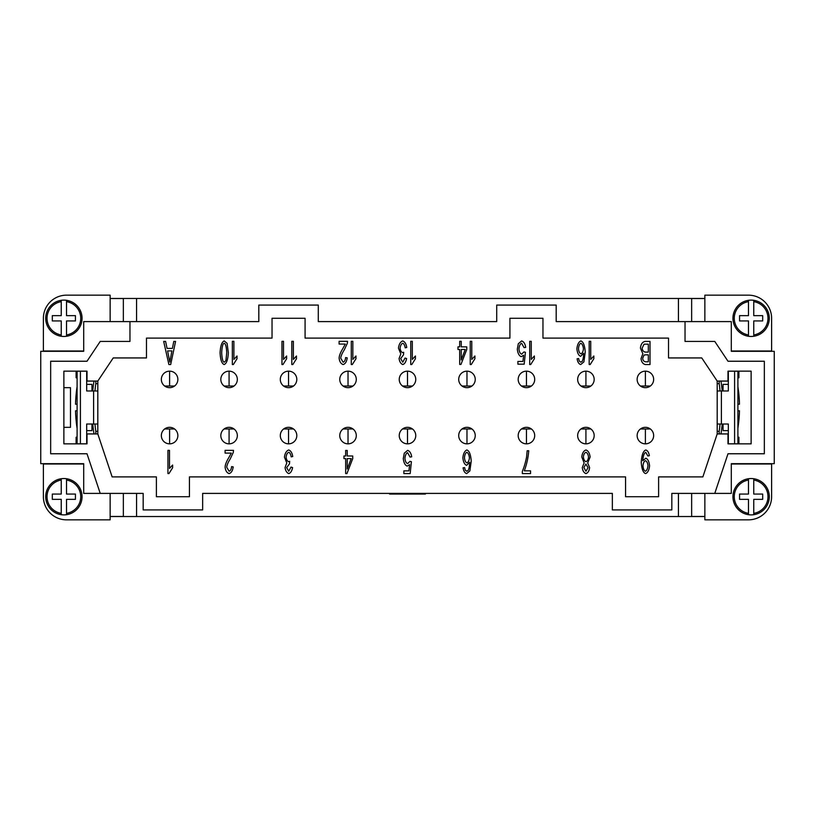 <?xml version="1.0" encoding="UTF-8"?>
<svg xmlns="http://www.w3.org/2000/svg" width="815" height="815" viewBox="0 0 815 815"><rect width="100%" height="100%" fill="white"/><g stroke="black" fill="none" stroke-linecap="round" stroke-linejoin="round"><path stroke-width="1.22" d="M471.926 386.025L462.013 386.025M466.975 371.151L466.975 386.025M352.987 386.025L343.074 386.025M348.025 371.151L348.025 386.025M234.037 386.025L224.125 386.025M229.076 371.151L229.076 386.025M174.563 386.025L164.65 386.025M169.612 371.151L169.612 386.025M161.35 435.587A8.262 8.262 0 0 1 169.612 427.325A8.262 8.262 0 0 1 177.864 435.587A8.262 8.262 0 0 1 169.612 443.849A8.262 8.262 0 0 1 161.35 435.587M97.81 381.063L97.81 433.937L87.011 433.937L87.011 443.849L63.876 443.849L63.876 371.151L87.011 371.151L87.011 381.063L97.81 381.063L113.234 357.938L146.476 357.938L146.476 338.113L272.037 338.113L272.037 318.288L305.075 318.288L305.075 338.113L509.925 338.113L509.925 318.288L542.963 318.288L542.963 338.113L668.524 338.113L668.524 357.938L701.766 357.938L717.19 381.063L727.989 381.063L727.989 371.151L751.124 371.151L751.124 443.849L727.989 443.849L727.989 433.937L717.19 433.937L717.19 381.063M177.864 379.413A8.262 8.262 0 0 1 169.612 387.675A8.262 8.262 0 0 1 161.35 379.413A8.262 8.262 0 0 1 169.612 371.151A8.262 8.262 0 0 1 177.864 379.413M237.338 435.587A8.262 8.262 0 0 1 229.076 443.849A8.262 8.262 0 0 1 220.824 435.587A8.262 8.262 0 0 1 229.076 427.325A8.262 8.262 0 0 1 237.338 435.587M237.338 379.413A8.262 8.262 0 0 1 229.076 387.675A8.262 8.262 0 0 1 220.824 379.413A8.262 8.262 0 0 1 229.076 371.151A8.262 8.262 0 0 1 237.338 379.413M296.813 435.587A8.262 8.262 0 0 1 288.551 443.849A8.262 8.262 0 0 1 280.299 435.587A8.262 8.262 0 0 1 288.551 427.325A8.262 8.262 0 0 1 296.813 435.587M296.813 379.413A8.262 8.262 0 0 1 288.551 387.675A8.262 8.262 0 0 1 280.299 379.413A8.262 8.262 0 0 1 288.551 371.151A8.262 8.262 0 0 1 296.813 379.413M356.287 435.587A8.262 8.262 0 0 1 348.025 443.849A8.262 8.262 0 0 1 339.763 435.587A8.262 8.262 0 0 1 348.025 427.325A8.262 8.262 0 0 1 356.287 435.587M356.287 379.413A8.262 8.262 0 0 1 348.025 387.675A8.262 8.262 0 0 1 339.763 379.413A8.262 8.262 0 0 1 348.025 371.151A8.262 8.262 0 0 1 356.287 379.413M415.762 435.587A8.262 8.262 0 0 1 407.5 443.849A8.262 8.262 0 0 1 399.238 435.587A8.262 8.262 0 0 1 407.5 427.325A8.262 8.262 0 0 1 415.762 435.587M415.762 379.413A8.262 8.262 0 0 1 407.5 387.675A8.262 8.262 0 0 1 399.238 379.413A8.262 8.262 0 0 1 407.5 371.151A8.262 8.262 0 0 1 415.762 379.413M475.237 435.587A8.262 8.262 0 0 1 466.975 443.849A8.262 8.262 0 0 1 458.713 435.587A8.262 8.262 0 0 1 466.975 427.325A8.262 8.262 0 0 1 475.237 435.587M475.237 379.413A8.262 8.262 0 0 1 466.975 387.675A8.262 8.262 0 0 1 458.713 379.413A8.262 8.262 0 0 1 466.975 371.151A8.262 8.262 0 0 1 475.237 379.413M534.701 435.587A8.262 8.262 0 0 1 526.449 443.849A8.262 8.262 0 0 1 518.187 435.587A8.262 8.262 0 0 1 526.449 427.325A8.262 8.262 0 0 1 534.701 435.587M534.701 379.413A8.262 8.262 0 0 1 526.449 387.675A8.262 8.262 0 0 1 518.187 379.413A8.262 8.262 0 0 1 526.449 371.151A8.262 8.262 0 0 1 534.701 379.413M594.176 435.587A8.262 8.262 0 0 1 585.924 443.849A8.262 8.262 0 0 1 577.662 435.587A8.262 8.262 0 0 1 585.924 427.325A8.262 8.262 0 0 1 594.176 435.587M594.176 379.413A8.262 8.262 0 0 1 585.924 387.675A8.262 8.262 0 0 1 577.662 379.413A8.262 8.262 0 0 1 585.924 371.151A8.262 8.262 0 0 1 594.176 379.413M653.65 435.587A8.262 8.262 0 0 1 645.388 443.849A8.262 8.262 0 0 1 637.136 435.587A8.262 8.262 0 0 1 645.388 427.325A8.262 8.262 0 0 1 653.65 435.587M653.65 379.413A8.262 8.262 0 0 1 645.388 387.675A8.262 8.262 0 0 1 637.136 379.413A8.262 8.262 0 0 1 645.388 371.151A8.262 8.262 0 0 1 653.65 379.413M645.786 449.972C647.619 450.522 648.801 452.437 649.351 455.728L647.854 455.972L645.755 452.305C644.064 453.15 643.076 455.942 642.77 460.699L645.826 458.213C647.864 459.028 649.107 461.545 649.575 465.773C649.107 470.133 647.782 472.741 645.592 473.576C643.198 472.822 641.741 469.104 641.242 462.4C641.7 455.086 643.218 450.94 645.786 449.972M524.32 470.846L530.545 470.846L530.545 473.576L522.334 473.576L522.334 471.376C524.025 467.494 525.431 462.747 526.561 457.113L527.162 450.756L528.762 450.756C528.191 457.724 526.704 464.428 524.32 470.846M407.612 450.369C409.751 451.052 411.117 453.201 411.687 456.818L410.047 457.062L407.612 452.692C406.145 453.303 405.259 455.188 404.933 458.346C405.228 461.321 406.125 463.073 407.632 463.603L409.945 461.351L411.402 461.697L410.169 473.576L403.873 473.576L403.873 470.866L408.936 470.866L409.609 464.662L407.205 466.109C405.065 465.253 403.761 462.757 403.282 458.611L404.281 453.171L407.612 450.369M288.704 449.972C290.812 450.705 292.157 452.875 292.738 456.502L291.189 456.869C290.7 454.149 289.865 452.631 288.704 452.325C287.277 452.906 286.411 454.515 286.096 457.154C286.381 459.629 287.206 461.127 288.581 461.647L289.671 461.331L289.498 463.817L286.656 467.637L288.734 471.253L291.026 467.077L292.585 467.586C291.923 471.009 290.649 473.016 288.775 473.576C286.737 472.771 285.505 470.775 285.056 467.586L286.798 462.9L284.435 457.205C284.934 453.293 286.36 450.878 288.704 449.972M167.941 473.576L167.941 450.369L169.489 450.369L169.489 468.452L172.617 465.029L172.617 467.779L168.95 473.576L167.941 473.576M227.09 343.319L228.343 352.732C227.976 359.609 226.601 363.551 224.196 364.549C221.812 363.775 220.437 359.833 220.07 352.732C220.437 345.886 221.812 341.964 224.196 340.945L227.09 343.319M281.959 364.549L281.959 341.332L283.508 341.332L283.508 359.415L286.636 356.002L286.636 358.743L282.968 364.549L281.959 364.549M345.326 344.062L339.111 344.062L339.111 341.332L347.516 341.332L347.343 343.309L344.256 349.88C342.045 353.384 340.874 356.155 340.731 358.203L343.125 362.206C344.521 361.738 345.346 360.199 345.611 357.571L347.221 357.866C346.67 361.728 345.295 363.948 343.095 364.549C340.853 363.775 339.529 361.636 339.122 358.131C339.203 355.697 340.446 352.488 342.881 348.504L345.326 344.062M402.722 340.945C404.831 341.668 406.176 343.849 406.756 347.465L405.208 347.832C404.719 345.112 403.883 343.594 402.722 343.288C401.296 343.879 400.43 345.489 400.114 348.117C400.399 350.593 401.224 352.09 402.6 352.61L403.69 352.294L403.517 354.78L400.674 358.61L402.763 362.217L405.045 358.04L406.603 358.549C405.941 361.982 404.668 363.979 402.793 364.549C400.756 363.735 399.523 361.738 399.075 358.549L400.817 353.863L398.454 348.168C398.953 344.256 400.379 341.842 402.722 340.945M459.691 341.332L461.239 341.332L461.239 346.864L466.761 346.864L466.761 349.472L460.964 364.458L459.691 364.458L459.691 349.472L457.979 349.472L457.979 346.864L459.691 346.864L459.691 341.332M521.631 340.945C523.78 341.628 525.135 343.777 525.706 347.394L524.065 347.638L521.631 343.268C520.164 343.879 519.277 345.764 518.951 348.932C519.247 351.897 520.143 353.649 521.651 354.179L523.964 351.927L525.42 352.274L524.188 364.162L517.892 364.162L517.892 361.442L522.955 361.442L523.627 355.238L521.223 356.685C519.094 355.839 517.78 353.343 517.301 349.197L518.299 343.747L521.631 340.945M580.688 364.549C578.833 363.979 577.631 362.054 577.091 358.783L578.64 358.549L579.221 361.004L580.789 362.217L582.114 361.463C582.99 359.975 583.52 357.235 583.693 353.252L580.616 356.328C578.589 355.493 577.346 352.997 576.877 348.84C577.346 344.541 578.67 341.913 580.84 340.945C583.285 341.679 584.763 345.417 585.252 352.151L583.897 361.901L580.688 364.549M645.174 341.424L650.003 341.424L650.003 364.549L645.246 364.549C642.821 363.847 641.415 361.87 641.048 358.62L642.831 353.72L640.427 348.117C640.885 344.103 642.465 341.872 645.174 341.424M589.184 364.549L589.184 341.332L590.732 341.332L590.732 359.415L593.85 356.002L593.85 358.743L590.182 364.549L589.184 364.549M529.709 364.549L529.709 341.332L531.258 341.332L531.258 359.415L534.375 356.002L534.375 358.743L530.708 364.549L529.709 364.549M470.235 364.549L470.235 341.332L471.783 341.332L471.783 359.415L474.911 356.002L474.911 358.743L471.243 364.549L470.235 364.549M410.76 364.549L410.76 341.332L412.309 341.332L412.309 359.415L415.436 356.002L415.436 358.743L411.769 364.549L410.76 364.549M351.285 364.549L351.285 341.332L352.844 341.332L352.844 359.415L355.961 356.002L355.961 358.743L352.294 364.549L351.285 364.549M291.811 364.549L291.811 341.332L293.369 341.332L293.369 359.415L296.487 356.002L296.487 358.743L292.819 364.549L291.811 364.549M232.346 364.549L232.346 341.332L233.895 341.332L233.895 359.415L237.012 356.002L237.012 358.743L233.345 364.549L232.346 364.549M173.789 341.424L175.571 341.424L170.681 364.549L168.888 364.549L163.683 341.424L165.608 341.424L167.065 348.413L172.393 348.413L173.789 341.424M231.307 453.099L225.093 453.099L225.093 450.369L233.498 450.369L233.324 452.335L230.238 458.916C228.027 462.421 226.855 465.192 226.713 467.24L229.107 471.233C230.502 470.775 231.328 469.226 231.592 466.598L233.202 466.903C232.652 470.754 231.277 472.985 229.076 473.576C226.835 472.812 225.511 470.673 225.103 467.168C225.174 464.733 226.427 461.524 228.862 457.541L231.307 453.099M345.672 450.451L347.221 450.451L347.221 455.993L352.742 455.993L352.742 458.601L346.946 473.576L345.672 473.576L345.672 458.601L343.961 458.601L343.961 455.993L345.672 455.993L345.672 450.451M466.669 473.576C464.815 473.006 463.613 471.09 463.073 467.82L464.621 467.586L465.202 470.041L466.771 471.253L468.095 470.5C468.971 469.012 469.501 466.272 469.674 462.278L466.598 465.365C464.57 464.53 463.328 462.034 462.859 457.877C463.328 453.578 464.652 450.95 466.822 449.972C469.267 450.715 470.744 454.454 471.233 461.188L469.868 470.938L466.669 473.576M590.121 457.062L587.686 462.92L589.612 467.627C589.225 470.866 588.012 472.853 585.965 473.576C583.907 472.832 582.674 470.826 582.277 467.555L584.151 462.92L581.767 456.971C582.226 453.16 583.621 450.827 585.944 449.972C588.277 450.827 589.663 453.181 590.121 457.062M585.924 464.01L583.886 467.565L585.944 471.253L588.012 467.728L585.924 464.01M585.924 452.305C584.518 452.845 583.672 454.393 583.367 456.94C583.672 459.548 584.549 461.137 585.985 461.677C587.381 461.137 588.226 459.589 588.522 457.042C588.226 454.526 587.36 452.936 585.924 452.305M466.863 452.305C465.569 452.855 464.764 454.658 464.458 457.694C464.754 460.618 465.569 462.339 466.913 462.859C468.279 462.309 469.124 460.648 469.43 457.857C469.083 454.862 468.228 453.008 466.863 452.305M347.221 469.032L351.204 458.601L347.221 458.601L347.221 469.032M167.595 350.898L169.815 362.115L171.914 350.898L167.595 350.898M645.592 354.831L643.993 355.096L642.699 358.274C642.811 360.373 643.84 361.554 645.786 361.819L648.322 361.819L648.322 354.831L645.592 354.831M645.174 344.154L644.023 344.256L642.159 348.137C642.393 350.46 643.483 351.785 645.399 352.1L648.322 352.1L648.322 344.154L645.174 344.154M580.881 343.268C579.587 343.828 578.782 345.621 578.477 348.667C578.772 351.581 579.587 353.303 580.932 353.832C582.297 353.282 583.143 351.611 583.448 348.82C583.102 345.825 582.246 343.981 580.881 343.268M461.239 359.914L465.233 349.472L461.239 349.472L461.239 359.914M224.196 343.268C222.831 343.573 221.986 346.732 221.68 352.732C221.986 358.743 222.831 361.901 224.217 362.206L225.938 360.546L226.733 352.732C226.427 346.721 225.582 343.573 224.196 343.268M645.399 471.233C646.774 470.622 647.64 468.768 647.976 465.681C647.67 462.92 646.825 461.27 645.439 460.709C644.074 461.229 643.249 462.961 642.964 465.915C643.269 468.91 644.074 470.683 645.399 471.233M50.662 361.239L87.011 361.239L100.225 341.424L129.962 341.424L129.962 321.599L258.813 321.599L258.813 305.075L318.288 305.075L318.288 321.599L496.712 321.599L496.712 305.075L556.187 305.075L556.187 321.599L685.038 321.599L685.038 341.424L714.775 341.424L727.989 361.239L764.338 361.239L764.338 453.761L727.989 453.761L714.775 493.401L671.825 493.401L671.825 509.925L612.35 509.925L612.35 493.401L202.65 493.401L202.65 509.925L143.175 509.925L143.175 493.401L100.225 493.401L87.011 453.761L50.662 453.761L50.662 361.239M717.19 433.937L702.866 476.887L658.612 476.887L658.612 496.712L625.563 496.712L625.563 476.887L189.437 476.887L189.437 496.712L156.388 496.712L156.388 476.887L112.134 476.887L97.81 433.937M407.5 493.401L407.5 494.063L425.399 494.063L425.399 493.401M389.601 493.401L389.601 494.063L407.5 494.063M678.437 321.599L678.437 298.463L704.863 298.463M110.137 298.463L678.437 298.463M136.563 298.463L136.563 321.599M714.775 493.401L731.3 493.401L731.3 463.674L774.25 463.674L774.25 351.326L731.3 351.326L731.3 321.599L685.038 321.599M136.563 493.401L136.563 516.537L110.137 516.537M704.863 516.537L136.563 516.537M678.437 516.537L678.437 493.401M129.962 321.599L83.701 321.599L83.701 351.326L40.75 351.326L40.75 463.674L83.701 463.674L83.701 493.401L100.225 493.401M110.137 298.535L123.35 298.535M110.137 516.466L123.35 516.466M66.524 519.838A23.126 23.126 0 0 1 43.389 496.712A23.126 23.126 0 0 0 66.524 519.838L110.137 519.838L110.137 493.401M77.099 377.763L76.101 377.763L76.101 371.151M77.099 437.237L76.101 437.237L76.101 443.849M89.742 424.024L93.613 424.024L93.613 390.976L86.675 390.976L86.675 371.192L77.099 371.192L77.099 443.808L86.675 443.808L86.675 424.024L89.742 424.024M97.81 424.024L93.613 424.024M93.613 390.976L97.81 390.976M83.701 464L43.389 464L43.389 496.712M63.876 478.537A18.175 18.175 0 0 1 66.524 478.731L66.524 494.063L75.438 494.063L75.438 499.351L66.524 499.351L66.524 514.693A18.175 18.175 0 0 0 66.524 478.731L66.524 480.066A16.85 16.85 0 0 1 66.524 513.348L66.524 514.693A18.175 18.175 0 0 1 61.237 514.693L61.237 499.351L52.313 499.351L52.313 494.063L61.237 494.063L61.237 478.731A18.175 18.175 0 0 1 63.876 478.537M61.237 514.693L61.237 513.348A16.85 16.85 0 0 1 61.237 480.066L61.237 478.731A18.175 18.175 0 0 0 61.237 514.693M83.701 351L43.389 351L43.389 318.288A23.126 23.126 0 0 1 66.524 295.162L110.137 295.162L110.137 321.599M63.876 336.463A18.175 18.175 0 0 1 45.701 318.288A18.175 18.175 0 0 1 66.524 300.307L66.524 301.652L66.524 300.307A18.175 18.175 0 0 1 66.524 336.269A18.175 18.175 0 0 1 63.876 336.463M61.237 336.269L61.237 334.934L61.237 336.269A18.175 18.175 0 0 1 61.237 300.307L61.237 301.652L61.237 300.307M61.237 334.934L61.237 320.937L52.313 320.937L52.313 315.649L61.237 315.649L61.237 301.652A16.85 16.85 0 0 0 61.237 334.934M66.524 336.269L66.524 334.934L66.524 336.269M66.524 301.652L66.524 315.649L75.438 315.649L75.438 320.937L66.524 320.937L66.524 334.934A16.85 16.85 0 0 0 66.524 301.652M43.389 318.288A23.126 23.126 0 0 1 66.524 295.162M704.863 298.535L691.65 298.535M704.863 516.466L691.65 516.466M737.901 377.763L738.899 377.763L738.899 371.151M737.901 437.237L738.899 437.237L738.899 443.849M717.19 424.024L728.325 424.024L728.325 443.808L734.6 443.808L734.6 371.192L728.325 371.192L728.325 390.976L717.19 390.976M721.387 390.976L721.387 424.024M734.6 371.192L737.901 371.192L737.901 443.808L734.6 443.808M731.3 464L771.611 464L771.611 496.712A23.126 23.126 0 0 1 748.476 519.838L704.863 519.838L704.863 493.401M751.124 478.537A18.175 18.175 0 0 1 769.299 496.712A18.175 18.175 0 0 1 748.476 514.693L748.476 513.348L748.476 514.693A18.175 18.175 0 0 1 748.476 478.731A18.175 18.175 0 0 1 751.124 478.537M753.763 478.731L753.763 480.066L753.763 478.731A18.175 18.175 0 0 1 753.763 514.693L753.763 513.348L753.763 514.693M753.763 480.066L753.763 494.063L762.687 494.063L762.687 499.351L753.763 499.351L753.763 513.348A16.85 16.85 0 0 0 753.763 480.066M748.476 478.731L748.476 480.066L748.476 478.731M748.476 513.348L748.476 499.351L739.562 499.351L739.562 494.063L748.476 494.063L748.476 480.066A16.85 16.85 0 0 0 748.476 513.348M731.3 351L771.611 351L771.611 318.288A23.126 23.126 0 0 0 748.476 295.162L704.863 295.162L704.863 321.599M751.124 336.463A18.175 18.175 0 0 1 748.476 336.269L748.476 320.937L739.562 320.937L739.562 315.649L748.476 315.649L748.476 300.307A18.175 18.175 0 0 0 748.476 336.269L748.476 334.934A16.85 16.85 0 0 1 748.476 301.652L748.476 300.307A18.175 18.175 0 0 1 753.763 300.307L753.763 315.649L762.687 315.649L762.687 320.937L753.763 320.937L753.763 336.269A18.175 18.175 0 0 1 751.124 336.463M753.763 300.307L753.763 301.652A16.85 16.85 0 0 1 753.763 334.934L753.763 336.269A18.175 18.175 0 0 0 753.763 300.307M123.35 298.463L123.35 321.599M123.35 493.401L123.35 516.537M691.65 321.599L691.65 298.463M691.65 516.537L691.65 493.401M63.876 427.325L70.487 427.325L70.487 387.675L63.876 387.675M91.963 390.976L91.963 384.374L86.675 384.374M77.099 386.667A132.162 132.162 0 0 0 76.284 392.636L76.325 392.636A132.122 132.122 0 0 0 75.53 404.199L77.099 404.199M77.099 410.801L75.53 410.801A132.122 132.122 0 0 0 76.325 422.364L76.284 422.364A132.162 132.162 0 0 0 77.099 428.333M86.675 430.626L91.963 430.626L91.963 424.024M94.937 390.976A171.486 171.486 0 0 1 95.813 383.651L95.813 381.063M95.813 383.651L97.81 383.651M97.81 431.349L95.813 431.349A171.486 171.486 0 0 1 94.937 424.024M95.813 433.937L95.813 431.349M720.063 424.024A171.486 171.486 0 0 1 719.187 431.349L717.19 431.349M719.187 433.937L719.187 431.349M717.19 383.651L719.187 383.651A171.486 171.486 0 0 1 720.063 390.976M719.187 383.651L719.187 381.063M728.325 430.626L723.037 430.626L723.037 424.024M737.901 428.333L738.675 422.364A132.122 132.122 0 0 0 739.47 410.801L737.901 410.801M737.901 386.667L738.716 392.636A132.122 132.122 0 0 1 739.47 404.199L737.901 404.199M723.037 390.976L723.037 384.374L728.325 384.374M174.563 428.975L164.65 428.975M169.612 443.849L169.612 428.975M234.037 428.975L224.125 428.975M229.076 443.849L229.076 428.975M293.512 428.975L283.6 428.975M288.551 443.849L288.551 428.975M352.987 428.975L343.074 428.975M348.025 443.849L348.025 428.975M412.451 428.975L402.549 428.975M407.5 443.849L407.5 428.975M471.926 428.975L462.013 428.975M466.975 443.849L466.975 428.975M531.4 428.975L521.488 428.975M526.449 443.849L526.449 428.975M590.875 428.975L580.963 428.975M585.924 443.849L585.924 428.975M650.35 428.975L640.437 428.975M645.388 443.849L645.388 428.975M293.512 386.025L283.6 386.025M288.551 371.151L288.551 386.025M412.451 386.025L402.549 386.025M407.5 371.151L407.5 386.025M531.4 386.025L521.488 386.025M526.449 371.151L526.449 386.025M650.35 386.025L640.437 386.025M645.388 371.151L645.388 386.025M590.875 386.025L580.963 386.025M585.924 371.151L585.924 386.025M80.4 371.192L80.4 443.808M66.524 300.307A18.175 18.175 0 0 1 82.05 318.288M748.476 514.693A18.175 18.175 0 0 1 732.95 496.712M93.99 381.063A173.656 173.656 0 0 0 92.747 390.976M92.747 424.024A173.656 173.656 0 0 0 93.99 433.937M722.253 424.024L721.01 433.937M722.253 390.976L721.01 381.063"/></g></svg>
